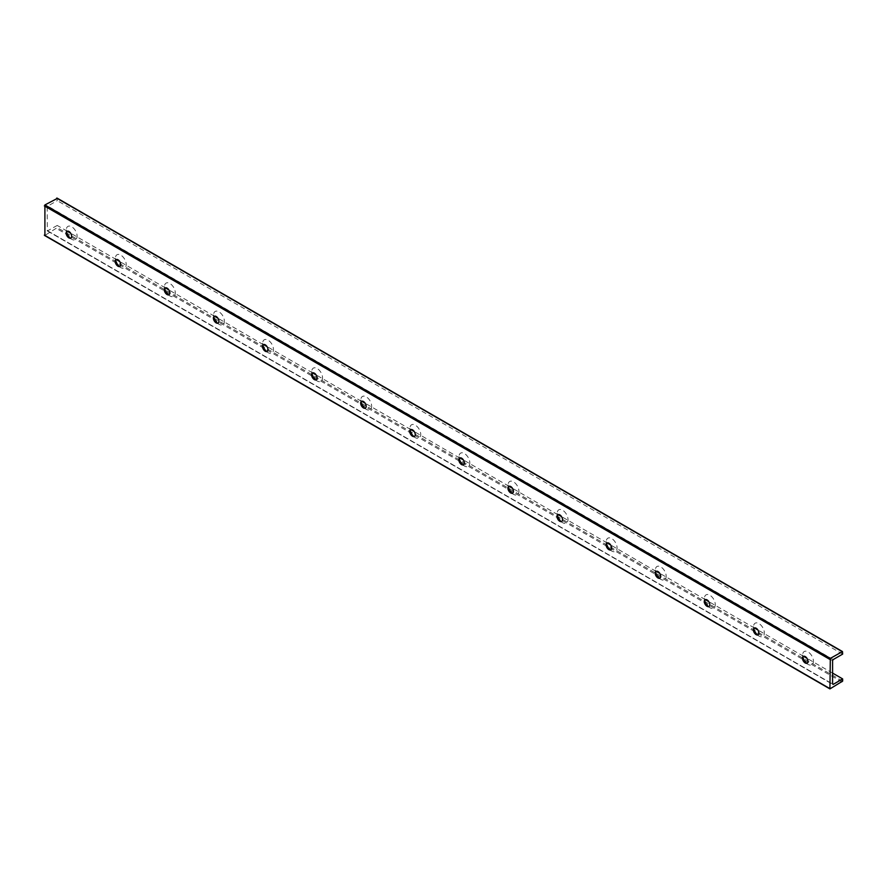<?xml version="1.0" encoding="UTF-8"?>
<svg xmlns="http://www.w3.org/2000/svg" width="887" height="887" viewBox="0 0 887 887"><rect width="100%" height="100%" fill="white"/><g stroke="black" fill="none" stroke-linecap="round" stroke-linejoin="round"><path stroke-width="0.67" stroke-dasharray="4.43 3.33" d="M806.494 663.232A7.639 4.413 -120 0 0 808.046 664.385A7.639 4.413 -120 0 0 813.446 661.27A7.639 4.413 -120 0 0 808.046 651.912A7.639 4.413 -120 0 0 802.646 655.027A7.639 4.413 -120 0 0 802.868 656.945M808.046 664.385L805.407 662.855L808.046 664.385M803.367 656.347A3.903 2.251 60 0 1 803.456 656.291A3.903 2.251 60 0 1 805.407 656.48A3.903 2.251 60 0 1 807.957 659.928A3.903 2.251 60 0 1 807.358 663.055A3.903 2.251 60 0 1 807.259 663.099M754.272 628.007A3.903 2.251 60 0 1 754.36 627.952A3.903 2.251 60 0 1 756.312 628.14A3.903 2.251 60 0 1 758.862 631.577A3.903 2.251 60 0 1 758.263 634.715A3.903 2.251 60 0 1 758.174 634.759M757.409 634.892A7.639 4.413 -120 0 0 758.95 636.046A7.639 4.413 -120 0 0 764.35 632.919A7.639 4.413 -120 0 0 758.95 623.572A7.639 4.413 -120 0 0 753.551 626.688A7.639 4.413 -120 0 0 753.784 628.606M758.95 636.046L756.312 634.515L758.95 636.046M705.187 599.667A3.903 2.251 60 0 1 705.276 599.612A3.903 2.251 60 0 1 707.227 599.8A3.903 2.251 60 0 1 709.777 603.238A3.903 2.251 60 0 1 709.179 606.375A3.903 2.251 60 0 1 709.09 606.42M708.325 606.553A7.639 4.413 -120 0 0 709.866 607.695A7.639 4.413 -120 0 0 715.266 604.579A7.639 4.413 -120 0 0 709.866 595.232A7.639 4.413 -120 0 0 704.466 598.348A7.639 4.413 -120 0 0 704.688 600.266M709.866 607.695L707.227 606.176L709.866 607.695M656.092 571.328A3.903 2.251 60 0 1 656.192 571.261A3.903 2.251 60 0 1 658.143 571.461A3.903 2.251 60 0 1 660.693 574.898A3.903 2.251 60 0 1 660.094 578.025A3.903 2.251 60 0 1 659.995 578.08M659.229 578.202A7.639 4.413 -120 0 0 660.782 579.355A7.639 4.413 -120 0 0 666.181 576.24A7.639 4.413 -120 0 0 660.782 566.893A7.639 4.413 -120 0 0 655.382 570.008A7.639 4.413 -120 0 0 655.604 571.927M660.782 579.355L658.143 577.836L660.782 579.355M607.007 542.977A3.903 2.251 60 0 1 607.096 542.922A3.903 2.251 60 0 1 609.047 543.121A3.903 2.251 60 0 1 611.598 546.558A3.903 2.251 60 0 1 610.999 549.685A3.903 2.251 60 0 1 610.91 549.74M610.145 549.862A7.639 4.413 -120 0 0 611.686 551.015A7.639 4.413 -120 0 0 617.086 547.9A7.639 4.413 -120 0 0 611.686 538.553A7.639 4.413 -120 0 0 606.287 541.669A7.639 4.413 -120 0 0 606.52 543.576M611.686 551.015L609.047 549.496L611.686 551.015M557.923 514.637A3.903 2.251 60 0 1 558.012 514.582A3.903 2.251 60 0 1 559.963 514.782A3.903 2.251 60 0 1 562.513 518.219A3.903 2.251 60 0 1 561.914 521.345A3.903 2.251 60 0 1 561.826 521.401M561.061 521.523A7.639 4.413 -120 0 0 562.602 522.676A7.639 4.413 -120 0 0 568.002 519.56A7.639 4.413 -120 0 0 562.602 510.202A7.639 4.413 -120 0 0 557.202 513.329A7.639 4.413 -120 0 0 557.424 515.236M562.602 522.676L559.963 521.157L562.602 522.676M508.828 486.298A3.903 2.251 60 0 1 508.916 486.242A3.903 2.251 60 0 1 510.879 486.442A3.903 2.251 60 0 1 513.429 489.879A3.903 2.251 60 0 1 512.83 493.006A3.903 2.251 60 0 1 512.73 493.061M511.965 493.183A7.639 4.413 -120 0 0 513.518 494.336A7.639 4.413 -120 0 0 518.917 491.221A7.639 4.413 -120 0 0 513.518 481.863A7.639 4.413 -120 0 0 508.118 484.989A7.639 4.413 -120 0 0 508.34 486.896M513.518 494.336L510.879 492.817L513.518 494.336M459.743 457.958A3.903 2.251 60 0 1 459.832 457.903A3.903 2.251 60 0 1 461.783 458.091A3.903 2.251 60 0 1 464.333 461.539A3.903 2.251 60 0 1 463.735 464.666A3.903 2.251 60 0 1 463.646 464.71M462.881 464.843A7.639 4.413 -120 0 0 464.422 465.997A7.639 4.413 -120 0 0 469.822 462.881A7.639 4.413 -120 0 0 464.422 453.523A7.639 4.413 -120 0 0 459.022 456.639A7.639 4.413 -120 0 0 459.255 458.557M464.422 465.997L461.783 464.478L464.422 465.997M410.659 429.618A3.903 2.251 60 0 1 410.748 429.563A3.903 2.251 60 0 1 412.699 429.751A3.903 2.251 60 0 1 415.249 433.2A3.903 2.251 60 0 1 414.65 436.326A3.903 2.251 60 0 1 414.551 436.371M413.785 436.504A7.639 4.413 -120 0 0 415.338 437.657A7.639 4.413 -120 0 0 420.737 434.541A7.639 4.413 -120 0 0 415.338 425.183A7.639 4.413 -120 0 0 409.938 428.299A7.639 4.413 -120 0 0 410.16 430.217M415.338 437.657L412.699 436.127L415.338 437.657M361.563 401.279A3.903 2.251 60 0 1 361.652 401.223A3.903 2.251 60 0 1 363.603 401.412A3.903 2.251 60 0 1 366.165 404.86A3.903 2.251 60 0 1 365.566 407.987A3.903 2.251 60 0 1 365.466 408.031M364.701 408.164A7.639 4.413 -120 0 0 366.242 409.317A7.639 4.413 -120 0 0 371.642 406.202A7.639 4.413 -120 0 0 366.242 396.844A7.639 4.413 -120 0 0 360.843 399.959A7.639 4.413 -120 0 0 361.076 401.878M366.242 409.317L363.603 407.787L366.242 409.317M312.479 372.939A3.903 2.251 60 0 1 312.568 372.884A3.903 2.251 60 0 1 314.519 373.072A3.903 2.251 60 0 1 317.069 376.509A3.903 2.251 60 0 1 316.471 379.647A3.903 2.251 60 0 1 316.382 379.691M315.617 379.824A7.639 4.413 -120 0 0 317.158 380.978A7.639 4.413 -120 0 0 322.558 377.851A7.639 4.413 -120 0 0 317.158 368.504A7.639 4.413 -120 0 0 311.758 371.62A7.639 4.413 -120 0 0 311.98 373.538M317.158 380.978L314.519 379.448L317.158 380.978M263.395 344.599A3.903 2.251 60 0 1 263.483 344.533A3.903 2.251 60 0 1 265.435 344.733A3.903 2.251 60 0 1 267.985 348.17A3.903 2.251 60 0 1 267.386 351.307A3.903 2.251 60 0 1 267.286 351.352M266.521 351.474A7.639 4.413 -120 0 0 268.074 352.627A7.639 4.413 -120 0 0 273.473 349.511A7.639 4.413 -120 0 0 268.074 340.164A7.639 4.413 -120 0 0 262.674 343.28A7.639 4.413 -120 0 0 262.896 345.198M268.074 352.627L265.435 351.108L268.074 352.627M214.299 316.26A3.903 2.251 60 0 1 214.388 316.193A3.903 2.251 60 0 1 216.339 316.393A3.903 2.251 60 0 1 218.889 319.83A3.903 2.251 60 0 1 218.291 322.957A3.903 2.251 60 0 1 218.202 323.012M217.437 323.134A7.639 4.413 -120 0 0 218.978 324.287A7.639 4.413 -120 0 0 224.378 321.172A7.639 4.413 -120 0 0 218.978 311.825A7.639 4.413 -120 0 0 213.579 314.94A7.639 4.413 -120 0 0 213.811 316.847M218.978 324.287L216.339 322.768L218.978 324.287M165.215 287.909A3.903 2.251 60 0 1 165.304 287.854A3.903 2.251 60 0 1 167.255 288.053A3.903 2.251 60 0 1 169.805 291.49A3.903 2.251 60 0 1 169.206 294.617A3.903 2.251 60 0 1 169.118 294.672M168.353 294.794A7.639 4.413 -120 0 0 169.894 295.948A7.639 4.413 -120 0 0 175.293 292.832A7.639 4.413 -120 0 0 169.894 283.485A7.639 4.413 -120 0 0 164.494 286.601A7.639 4.413 -120 0 0 164.716 288.508M169.894 295.948L167.255 294.429L169.894 295.948M116.119 259.569A3.903 2.251 60 0 1 116.219 259.514A3.903 2.251 60 0 1 118.171 259.714A3.903 2.251 60 0 1 120.721 263.151A3.903 2.251 60 0 1 120.122 266.277A3.903 2.251 60 0 1 120.022 266.333M119.257 266.455A7.639 4.413 -120 0 0 120.809 267.608A7.639 4.413 -120 0 0 126.209 264.492A7.639 4.413 -120 0 0 120.809 255.134A7.639 4.413 -120 0 0 115.41 258.261A7.639 4.413 -120 0 0 115.632 260.168M120.809 267.608L118.171 266.089L120.809 267.608M830.321 688.866L44.904 235.41L57.234 227.649L57.234 225.453L47.355 230.953L47.177 207.17L47.787 206.106L57.234 200.65L57.234 198.455L842.65 651.912M842.65 654.107L57.234 200.65M832.583 673.1L806.959 658.298M803.489 656.291L757.864 629.958M754.393 627.952L708.78 601.619M705.309 599.612L659.695 573.279M656.003 571.372L610.6 544.94M607.129 542.933L561.515 516.6M557.823 514.693L512.431 488.249M508.95 486.253L463.336 459.909M459.643 458.014L414.251 431.57M410.781 429.563L365.156 403.23M361.475 401.323L316.071 374.891M312.601 372.884L266.987 346.551M263.295 344.644L217.892 318.211M214.421 316.204L168.807 289.872M165.337 287.865L119.723 261.521M116.241 259.525L70.627 233.181M67.035 231.23A3.903 2.251 60 0 1 67.124 231.174L57.234 225.453M70.173 238.115A7.639 4.413 -120 0 0 71.714 239.268A7.639 4.413 -120 0 0 77.114 236.153A7.639 4.413 -120 0 0 71.714 226.795A7.639 4.413 -120 0 0 66.314 229.91A7.639 4.413 -120 0 0 66.547 231.829M71.714 239.268L69.075 237.749L71.714 239.268M66.946 231.285L67.124 231.174A3.903 2.251 60 0 1 69.075 231.363A3.903 2.251 60 0 1 71.625 234.811A3.903 2.251 60 0 1 71.027 237.938A3.903 2.251 60 0 1 70.938 237.993M842.096 682.059L56.679 228.602M842.65 681.105L57.234 227.649M47.177 230.553L832.583 684.01L47.787 230.908M832.583 660.627L47.177 207.17M833.203 659.562L47.787 206.106M802.646 658.076L802.646 655.027M753.551 629.737L753.551 626.688M704.466 601.397L704.466 598.348M655.382 573.057L655.382 570.008M606.287 544.718L606.287 541.669M557.202 516.367L557.202 513.329M508.118 488.027L508.118 484.989M459.022 459.688L459.022 456.639M409.938 431.348L409.938 428.299M360.843 403.008L360.843 399.959M311.758 374.669L311.758 371.62M262.674 346.329L262.674 343.28M213.579 317.989L213.579 314.94M164.494 289.639L164.494 286.601M115.41 261.299L115.41 258.261M47.355 230.953L832.771 684.409M66.314 232.959L66.314 229.91"/><path stroke-width="1.33" d="M802.868 656.945A7.639 4.413 -120 0 0 806.494 663.232M807.259 663.099A3.903 2.251 60 0 1 805.407 662.855L805.407 662.855A3.903 2.251 60 0 1 802.646 658.076A3.903 2.251 60 0 1 803.367 656.347M756.134 628.251A3.903 2.251 60 0 1 758.684 631.688A3.903 2.251 60 0 1 758.086 634.815A3.903 2.251 60 0 1 754.183 632.564A3.903 2.251 60 0 1 754.183 628.051A3.903 2.251 60 0 1 756.134 628.251M758.174 634.759A3.903 2.251 60 0 1 756.312 634.515L756.312 634.515A3.903 2.251 60 0 1 753.551 629.737A3.903 2.251 60 0 1 754.272 628.007M805.219 656.591A3.903 2.251 60 0 1 807.769 660.028A3.903 2.251 60 0 1 807.17 663.154A3.903 2.251 60 0 1 803.267 660.904A3.903 2.251 60 0 1 803.267 656.391A3.903 2.251 60 0 1 805.219 656.591M753.784 628.606A7.639 4.413 -120 0 0 757.409 634.892M707.039 599.911A3.903 2.251 60 0 1 709.589 603.348A3.903 2.251 60 0 1 709.001 606.475A3.903 2.251 60 0 1 705.087 604.224A3.903 2.251 60 0 1 705.087 599.712A3.903 2.251 60 0 1 707.039 599.911M709.09 606.42A3.903 2.251 60 0 1 707.227 606.176L707.227 606.176A3.903 2.251 60 0 1 704.466 601.397A3.903 2.251 60 0 1 705.187 599.667M704.688 600.266A7.639 4.413 -120 0 0 708.325 606.553M657.954 571.561A3.903 2.251 60 0 1 660.505 575.009A3.903 2.251 60 0 1 659.906 578.136A3.903 2.251 60 0 1 656.003 575.885A3.903 2.251 60 0 1 656.003 571.372A3.903 2.251 60 0 1 657.954 571.561M659.995 578.08A3.903 2.251 60 0 1 658.143 577.836L658.143 577.836A3.903 2.251 60 0 1 655.382 573.057A3.903 2.251 60 0 1 656.092 571.328M655.604 571.927A7.639 4.413 -120 0 0 659.229 578.202M608.87 543.221A3.903 2.251 60 0 1 611.42 546.669A3.903 2.251 60 0 1 610.821 549.796A3.903 2.251 60 0 1 606.919 547.545A3.903 2.251 60 0 1 606.919 543.032A3.903 2.251 60 0 1 608.87 543.221M610.91 549.74A3.903 2.251 60 0 1 609.047 549.496L609.047 549.496A3.903 2.251 60 0 1 606.287 544.718A3.903 2.251 60 0 1 607.007 542.977M606.52 543.576A7.639 4.413 -120 0 0 610.145 549.862M559.775 514.881A3.903 2.251 60 0 1 562.325 518.33A3.903 2.251 60 0 1 561.726 521.456A3.903 2.251 60 0 1 557.823 519.194A3.903 2.251 60 0 1 557.823 514.693A3.903 2.251 60 0 1 559.775 514.881M561.826 521.401A3.903 2.251 60 0 1 559.963 521.157L559.963 521.157A3.903 2.251 60 0 1 557.202 516.367A3.903 2.251 60 0 1 557.923 514.637M557.424 515.236A7.639 4.413 -120 0 0 561.061 521.523M510.69 486.542A3.903 2.251 60 0 1 513.24 489.979A3.903 2.251 60 0 1 512.642 493.117A3.903 2.251 60 0 1 508.739 490.855A3.903 2.251 60 0 1 508.739 486.353A3.903 2.251 60 0 1 510.69 486.542M512.73 493.061A3.903 2.251 60 0 1 510.879 492.817L510.879 492.817A3.903 2.251 60 0 1 508.118 488.027A3.903 2.251 60 0 1 508.828 486.298M508.34 486.896A7.639 4.413 -120 0 0 511.965 493.183M461.606 458.202A3.903 2.251 60 0 1 464.156 461.639A3.903 2.251 60 0 1 463.557 464.777A3.903 2.251 60 0 1 459.643 462.515A3.903 2.251 60 0 1 459.643 458.014A3.903 2.251 60 0 1 461.606 458.202M463.646 464.71A3.903 2.251 60 0 1 461.783 464.478L461.783 464.478A3.903 2.251 60 0 1 459.022 459.688A3.903 2.251 60 0 1 459.743 457.958M459.255 458.557A7.639 4.413 -120 0 0 462.881 464.843M412.51 429.862A3.903 2.251 60 0 1 415.061 433.299A3.903 2.251 60 0 1 414.462 436.426A3.903 2.251 60 0 1 410.559 434.175A3.903 2.251 60 0 1 410.559 429.663A3.903 2.251 60 0 1 412.51 429.862M414.551 436.371A3.903 2.251 60 0 1 412.699 436.127L412.699 436.127A3.903 2.251 60 0 1 409.938 431.348A3.903 2.251 60 0 1 410.659 429.618M410.16 430.217A7.639 4.413 -120 0 0 413.785 436.504M363.426 401.523A3.903 2.251 60 0 1 365.976 404.96A3.903 2.251 60 0 1 365.377 408.087A3.903 2.251 60 0 1 361.475 405.836A3.903 2.251 60 0 1 361.475 401.323A3.903 2.251 60 0 1 363.426 401.523M365.466 408.031A3.903 2.251 60 0 1 363.603 407.787L363.603 407.787A3.903 2.251 60 0 1 360.843 403.008A3.903 2.251 60 0 1 361.563 401.279M361.076 401.878A7.639 4.413 -120 0 0 364.701 408.164M314.331 373.183A3.903 2.251 60 0 1 316.892 376.62A3.903 2.251 60 0 1 316.293 379.747A3.903 2.251 60 0 1 312.379 377.496A3.903 2.251 60 0 1 312.379 372.983A3.903 2.251 60 0 1 314.331 373.183M316.382 379.691A3.903 2.251 60 0 1 314.519 379.448L314.519 379.448A3.903 2.251 60 0 1 311.758 374.669A3.903 2.251 60 0 1 312.479 372.939M311.98 373.538A7.639 4.413 -120 0 0 315.617 379.824M265.246 344.843A3.903 2.251 60 0 1 267.796 348.281A3.903 2.251 60 0 1 267.198 351.407A3.903 2.251 60 0 1 263.295 349.156A3.903 2.251 60 0 1 263.295 344.644A3.903 2.251 60 0 1 265.246 344.843M267.286 351.352A3.903 2.251 60 0 1 265.435 351.108L265.435 351.108A3.903 2.251 60 0 1 262.674 346.329A3.903 2.251 60 0 1 263.395 344.599M262.896 345.198A7.639 4.413 -120 0 0 266.521 351.474M216.162 316.493A3.903 2.251 60 0 1 218.712 319.941A3.903 2.251 60 0 1 218.113 323.068A3.903 2.251 60 0 1 214.21 320.817A3.903 2.251 60 0 1 214.21 316.304A3.903 2.251 60 0 1 216.162 316.493M218.202 323.012A3.903 2.251 60 0 1 216.339 322.768L216.339 322.768A3.903 2.251 60 0 1 213.579 317.989A3.903 2.251 60 0 1 214.299 316.26M213.811 316.847A7.639 4.413 -120 0 0 217.437 323.134M167.066 288.153A3.903 2.251 60 0 1 169.617 291.601A3.903 2.251 60 0 1 169.029 294.728A3.903 2.251 60 0 1 165.115 292.477A3.903 2.251 60 0 1 165.115 287.965A3.903 2.251 60 0 1 167.066 288.153M169.118 294.672A3.903 2.251 60 0 1 167.255 294.429L167.255 294.429A3.903 2.251 60 0 1 164.494 289.639A3.903 2.251 60 0 1 165.215 287.909M164.716 288.508A7.639 4.413 -120 0 0 168.353 294.794M117.982 259.813A3.903 2.251 60 0 1 120.532 263.262A3.903 2.251 60 0 1 119.933 266.388A3.903 2.251 60 0 1 116.031 264.126A3.903 2.251 60 0 1 116.031 259.625A3.903 2.251 60 0 1 117.982 259.813M120.022 266.333A3.903 2.251 60 0 1 118.171 266.089L118.171 266.089A3.903 2.251 60 0 1 115.41 261.299A3.903 2.251 60 0 1 116.119 259.569M115.632 260.168A7.639 4.413 -120 0 0 119.257 266.455M830.321 658.398L829.922 688.9L842.65 681.105L842.65 678.91L833.203 684.365L832.583 684.01L832.583 660.627L833.203 659.562L842.65 654.107L842.484 651.557L830.321 658.398L44.904 204.941L44.904 235.41M57.234 198.455L44.904 204.941M68.898 231.474A3.903 2.251 60 0 1 71.448 234.911A3.903 2.251 60 0 1 70.849 238.049A3.903 2.251 60 0 1 66.946 235.787A3.903 2.251 60 0 1 66.946 231.285A3.903 2.251 60 0 1 68.898 231.474M842.65 678.91L832.583 673.1M806.959 658.298L803.489 656.291M757.864 629.958L754.393 627.952M708.78 601.619L705.309 599.612M659.695 573.279L656.214 571.272M610.6 544.94L607.129 542.933M561.515 516.6L558.045 514.593M512.431 488.249L508.95 486.253M463.336 459.909L459.865 457.914M414.251 431.57L410.781 429.563M365.156 403.23L361.685 401.223M316.071 374.891L312.601 372.884M266.987 346.551L263.517 344.544M217.892 318.211L214.421 316.204M168.807 289.872L165.337 287.865M119.723 261.521L116.241 259.525M70.627 233.181L67.157 231.185M66.547 231.829A7.639 4.413 -120 0 0 70.173 238.115M70.938 237.993A3.903 2.251 60 0 1 69.075 237.749L69.075 237.749A3.903 2.251 60 0 1 66.314 232.959A3.903 2.251 60 0 1 67.035 231.23M829.766 659.351L44.35 205.895M829.766 688.545L44.35 235.088M842.096 651.59L56.679 198.134M833.203 684.365L832.583 684.01M44.516 235.443L829.922 688.9M57.078 198.1L842.484 651.557"/></g></svg>
